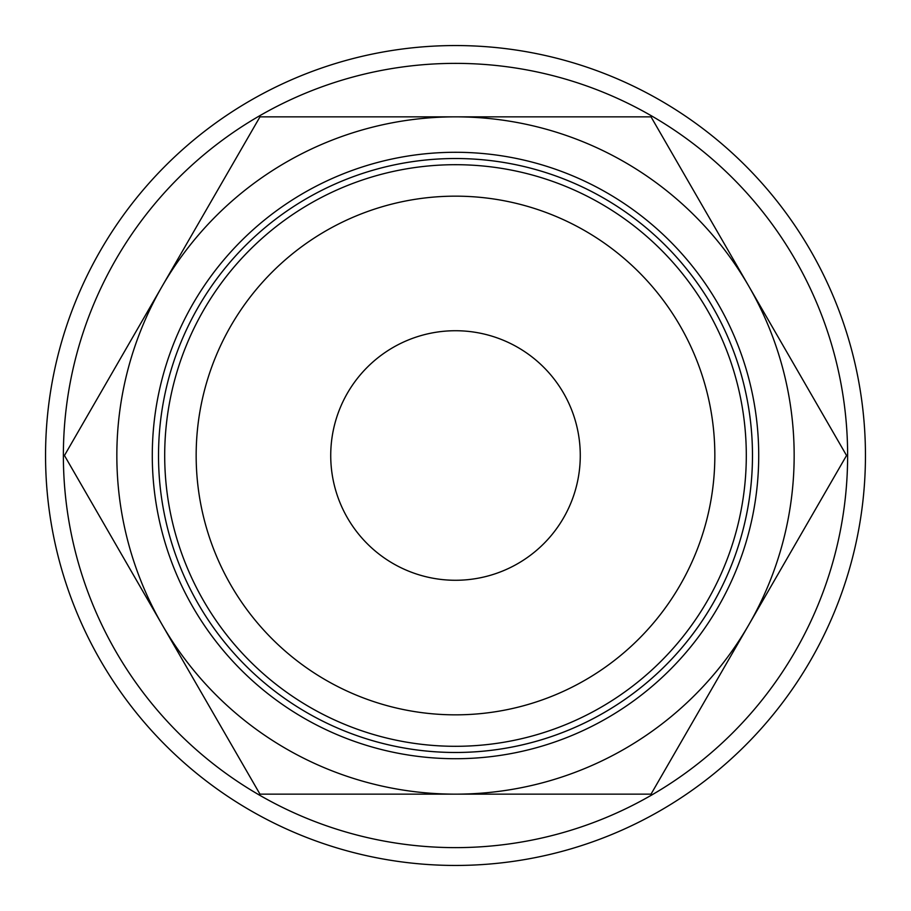 <?xml version="1.0" encoding="UTF-8"?>
<svg xmlns="http://www.w3.org/2000/svg" width="911" height="911" viewBox="0 0 911 911"><rect width="100%" height="100%" fill="white"/><g stroke="black" fill="none" stroke-linecap="round" stroke-linejoin="round"><path stroke-width="1.37" d="M865.45 455.5A409.95 409.95 0 0 0 455.5 45.55A409.95 409.95 0 0 0 45.55 455.5A409.95 409.95 0 0 0 455.5 865.45A409.95 409.95 0 0 0 865.45 455.5M847.629 455.5A392.129 392.129 0 0 0 455.5 63.371A392.129 392.129 0 0 0 63.371 455.5A392.129 392.129 0 0 0 455.5 847.629A392.129 392.129 0 0 0 847.629 455.5M846.547 455.5L651.023 116.847L455.5 116.847A338.653 338.653 0 0 0 162.215 624.832A338.653 338.653 0 0 0 455.5 794.153L651.023 794.153L748.785 624.832A338.653 338.653 0 0 0 455.5 116.847L259.977 116.847L64.453 455.5L259.977 794.153L455.5 794.153A338.653 338.653 0 0 0 748.785 624.832L846.547 455.5M164.697 455.5A290.803 290.803 0 0 0 455.5 746.303A290.803 290.803 0 0 0 746.303 455.5A290.803 290.803 0 0 0 455.5 164.697A290.803 290.803 0 0 0 164.697 455.5M196.161 455.5A259.339 259.339 0 0 0 455.5 714.839A259.339 259.339 0 0 0 714.839 455.5A259.339 259.339 0 0 0 455.5 196.161A259.339 259.339 0 0 0 196.161 455.5M758.715 455.5A303.215 303.215 0 0 1 455.5 758.715A303.215 303.215 0 0 1 152.285 455.5A303.215 303.215 0 0 1 455.5 152.285A303.215 303.215 0 0 1 758.715 455.5M752.486 455.5A296.986 296.986 0 0 1 455.5 752.486A296.986 296.986 0 0 1 158.514 455.5A296.975 296.975 0 0 0 455.5 752.475A296.975 296.975 0 0 0 752.475 455.5A296.975 296.975 0 0 0 455.5 158.525A296.975 296.975 0 0 0 158.525 455.5A296.986 296.986 0 0 1 455.5 158.514A296.986 296.986 0 0 1 752.486 455.5M330.727 455.5A124.773 124.773 0 0 1 455.5 330.727A124.773 124.773 0 0 1 580.273 455.5A124.773 124.773 0 0 1 455.5 580.273A124.773 124.773 0 0 1 330.727 455.5"/></g></svg>

